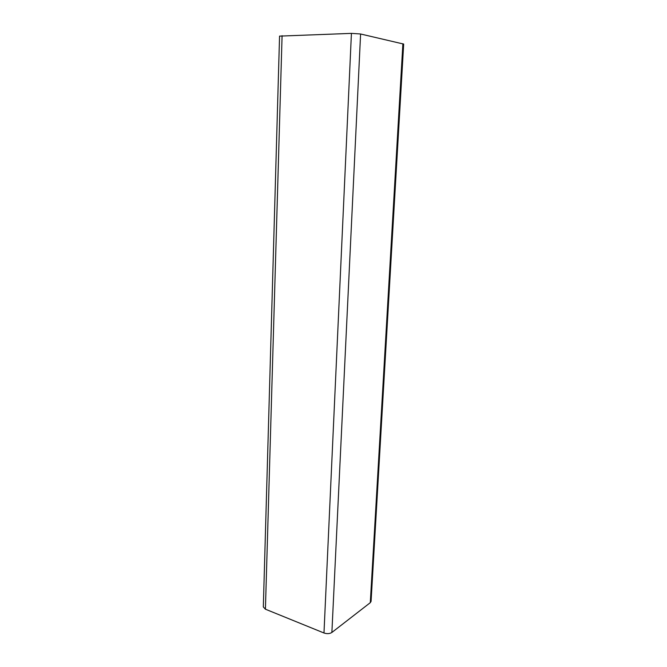<?xml version="1.0" encoding="UTF-8"?>
<svg xmlns="http://www.w3.org/2000/svg" width="667" height="667" viewBox="0 0 667 667"><rect width="100%" height="100%" fill="white"/><g stroke="black" fill="none" stroke-linecap="round" stroke-linejoin="round"><path stroke-width="1" d="M403.677 44.08L360.597 33.992L351.426 33.375L279.556 36.118L263.323 606.928L265.416 609.196L323.979 632.991C327.038 634 329.673 633.825 331.883 632.449L370.293 602.668L371.069 601.392L403.677 44.08M402.893 43.722L370.293 602.668M360.597 33.992L331.883 632.449M351.426 33.375L323.979 632.991M282.083 35.684L265.416 609.196"/></g></svg>
